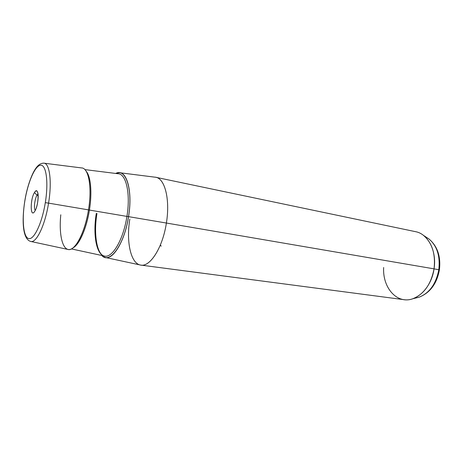 <?xml version="1.0" encoding="UTF-8"?>
<svg xmlns="http://www.w3.org/2000/svg" width="463" height="463" viewBox="0 0 463 463"><rect width="100%" height="100%" fill="white"/><g stroke="black" fill="none" stroke-linecap="round" stroke-linejoin="round"><path stroke-width="0.69" d="M37.04 195.16L38.151 195.357L37.04 195.16L38.035 194.038L37.04 195.16L34.453 192.579C35.877 190.374 36.971 190.357 37.729 192.544C39.06 196.416 37.306 207.493 34.766 211.267L34.505 211.649C30.13 218.131 30.153 199.177 34.453 192.579L37.04 195.16C34.771 198.598 33.585 208.686 35.269 210.364C33.585 208.686 34.771 198.598 37.04 195.16M119.356 172.687L154.891 177.167C164.498 177.248 170.436 198.737 166.385 223.039L128.546 216.643L166.385 223.039C162.635 248.203 149.485 268.094 140.075 264.946L105.055 257.416C113.18 260.241 124.883 240.87 128.546 216.643C132.447 193.245 127.678 172.658 119.356 172.687L115.715 173.451C125.838 167.612 133.141 189.419 128.546 216.643C124.333 244.852 109.662 264.697 101.802 255.478L105.055 257.416M166.385 223.039L434.045 268.864C431.528 287.465 416.914 301.83 404.043 299.683L140.966 265.114C150.307 266.983 162.75 247.335 166.385 223.039C170.28 199.594 164.915 178.515 155.788 177.288L415.519 231.668C427.957 233.786 436.985 250.958 434.045 268.864L166.385 223.039M129.819 219.161C125.994 241.865 130.838 264.13 140.966 265.114M24.817 201.121C27.803 182.486 34.939 165.69 40.547 165.222C46.196 164.44 48.702 181.942 45.31 202.649C42 223.369 33.932 240.164 28.654 238.561C23.318 237.27 21.749 219.757 24.817 201.121L24.817 201.121C21.749 219.757 23.318 237.27 28.654 238.561C33.932 240.164 42 223.369 45.31 202.649C48.702 181.942 46.196 164.44 40.547 165.222C34.939 165.69 27.803 182.486 24.817 201.121M34.453 192.579C29.997 199.443 30.228 218.831 34.766 211.267C39.396 204.316 38.973 184.529 34.453 192.579M24.77 201.121C26.779 188.308 31.252 174.852 35.605 168.63C38.082 164.955 40.813 163.132 43.794 163.167C49.628 162.924 52.157 181.629 48.557 203.13C52.157 181.629 49.628 162.924 43.794 163.167L81.598 167.93C88.636 167.791 92.241 187.428 88.491 209.878L48.557 203.13C45.096 225.377 36.207 243.596 30.593 241.414C36.207 243.596 45.096 225.377 48.557 203.13L88.491 209.878C84.926 233.115 74.676 251.913 67.847 249.424L30.593 241.414C22.525 239.093 21.778 220.463 24.77 201.145M48.557 203.13L45.31 202.649L48.557 203.13M438.802 269.755C436.053 283.9 429.502 293.044 419.137 297.182C429.502 293.044 436.053 283.9 438.802 269.755L434.045 268.864L438.802 269.755C440.319 256.108 437.037 245.847 428.964 238.977C437.037 245.847 440.319 256.108 438.802 269.755L439.404 269.883L438.802 269.755M383.648 267.516C382.444 287.639 396.889 304.486 412.741 298.768C423.934 294.283 431.036 284.317 434.045 268.864C435.695 253.961 432.158 242.791 423.442 235.36L428.964 238.977C437.506 246.235 440.984 256.537 439.404 269.883L439.404 269.883C436.829 283.738 430.075 292.836 419.137 297.182L412.741 298.768M128.506 216.638C133.066 189.633 125.89 167.901 115.854 173.469C125.89 167.901 133.066 189.633 128.506 216.638C124.327 244.62 109.812 264.437 101.941 255.507C109.812 264.437 124.327 244.62 128.506 216.638L126.926 216.406L128.506 216.638M96.298 213.397C92.837 234.046 96.182 254.216 104.175 255.993C112.04 258.73 123.372 239.909 126.926 216.406C130.716 193.702 126.121 173.712 118.059 173.747C126.121 173.712 130.716 193.702 126.926 216.406L89.423 210.069C92.299 192.625 90.748 176.114 86.135 171.223C90.748 176.114 92.299 192.625 89.423 210.069L126.926 216.406C123.372 239.909 112.04 258.73 104.175 255.993C97.114 254.662 93.376 234.411 96.97 213.524M73.148 247.798C79.37 244.614 86.587 228.294 89.423 210.069L88.491 209.895L89.423 210.069C86.587 228.294 79.37 244.614 73.148 247.798M60.798 214.78C58.813 233.925 62.279 249.835 69.149 249.557C75.978 249.516 85.053 231.541 88.491 209.878M160.412 244.875L161.153 246.194M84.885 169.603L118.059 173.747M71.429 248.92L104.175 255.993"/></g></svg>
